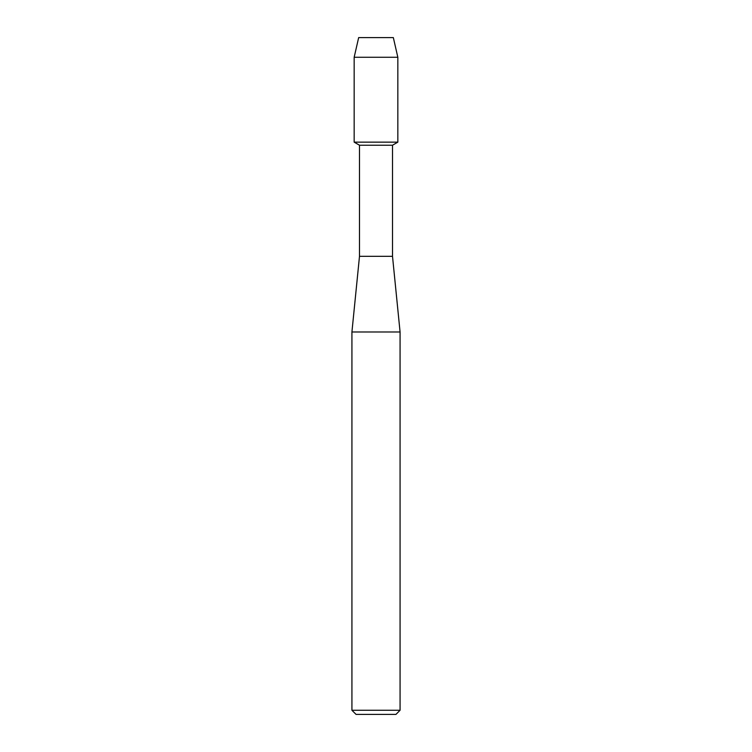 <?xml version="1.0" encoding="UTF-8"?>
<svg xmlns="http://www.w3.org/2000/svg" width="752" height="752" viewBox="0 0 752 752"><rect width="100%" height="100%" fill="white"/><g stroke="black" fill="none" stroke-linecap="round" stroke-linejoin="round"><path stroke-width="1.13" d="M393.334 37.6L358.666 37.6L393.334 37.6L397.836 57.274L397.836 142.147L376 142.147L397.836 142.147L392.506 145.221L392.506 256.319L400.073 331.98L400.073 710.273L351.927 710.273L356.053 714.4L395.947 714.4L400.073 710.273M392.506 256.319L359.494 256.319L359.494 145.221L392.506 145.221M359.494 256.319L351.927 331.98L400.073 331.98M358.666 37.6L354.164 57.274L354.164 142.147L376 142.147L354.164 142.147L359.494 145.221M354.164 57.274L397.836 57.274M351.927 331.98L351.927 710.273"/></g></svg>
